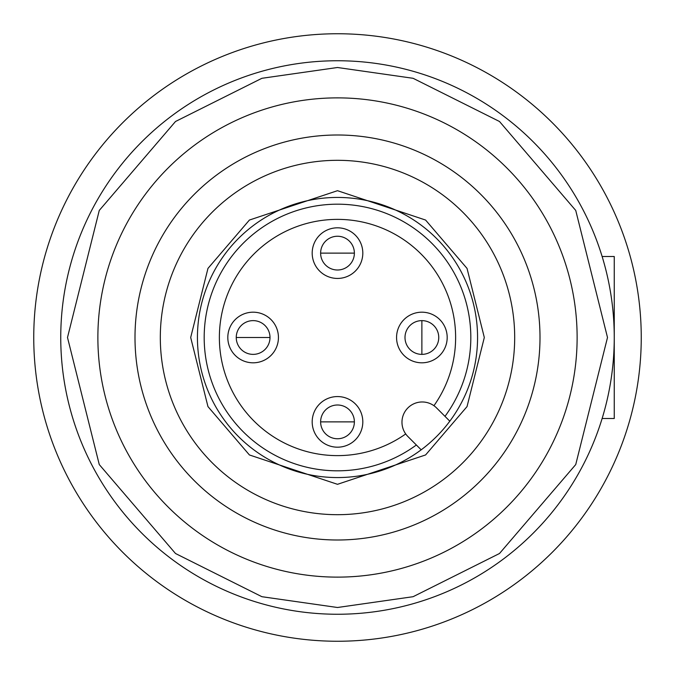 <?xml version="1.0" encoding="UTF-8"?>
<svg xmlns="http://www.w3.org/2000/svg" width="675" height="675" viewBox="0 0 675 675"><rect width="100%" height="100%" fill="white"/><g stroke="black" fill="none" stroke-linecap="round" stroke-linejoin="round"><path stroke-width="1.01" d="M641.25 337.5A303.75 303.75 0 0 1 337.5 641.25A303.75 303.75 0 0 1 33.75 337.5A303.75 303.75 0 0 1 337.5 33.75A303.75 303.75 0 0 1 641.25 337.5M337.5 438.75A16.875 16.875 0 0 1 320.625 421.875A16.875 16.875 0 0 1 337.5 405A16.875 16.875 0 0 1 354.375 421.875A16.875 16.875 0 0 1 337.5 438.75M253.125 354.375A16.875 16.875 0 0 1 236.25 337.5A16.875 16.875 0 0 1 253.125 320.625A16.875 16.875 0 0 1 270 337.5A16.875 16.875 0 0 1 253.125 354.375M405 337.5A16.875 16.875 0 0 1 421.875 320.625A16.875 16.875 0 0 1 438.75 337.5A16.875 16.875 0 0 1 421.875 354.375A16.875 16.875 0 0 1 405 337.5M337.5 270A16.875 16.875 0 0 1 320.625 253.125A16.875 16.875 0 0 1 337.5 236.25A16.875 16.875 0 0 1 354.375 253.125A16.875 16.875 0 0 1 337.5 270M455.625 337.5A118.125 118.125 0 0 1 433.941 405.709A118.125 118.125 0 0 0 337.5 219.375A118.125 118.125 0 0 0 219.375 337.5A118.125 118.125 0 0 0 405.709 433.941A118.125 118.125 0 0 1 219.375 337.5A118.125 118.125 0 0 1 337.5 219.375A118.125 118.125 0 0 1 455.625 337.5M362.812 421.875A25.312 25.312 0 0 1 337.5 447.188A25.312 25.312 0 0 1 312.188 421.875A25.312 25.312 0 0 1 337.5 396.562A25.312 25.312 0 0 1 362.812 421.875M278.438 337.5A25.312 25.312 0 0 1 253.125 362.812A25.312 25.312 0 0 1 227.812 337.5A25.312 25.312 0 0 1 253.125 312.188A25.312 25.312 0 0 1 278.438 337.5M447.188 337.5A25.312 25.312 0 0 1 421.875 362.812A25.312 25.312 0 0 1 396.562 337.5A25.312 25.312 0 0 1 421.875 312.188A25.312 25.312 0 0 1 447.188 337.5M362.812 253.125A25.312 25.312 0 0 1 337.5 278.438A25.312 25.312 0 0 1 312.188 253.125A25.312 25.312 0 0 1 337.5 227.812A25.312 25.312 0 0 1 362.812 253.125M337.5 477.562A140.062 140.062 0 0 1 197.438 337.5A140.062 140.062 0 0 1 337.5 197.438A140.062 140.062 0 0 1 477.562 337.5A140.062 140.062 0 0 1 337.5 477.562M337.5 97.875A239.625 239.625 0 0 0 97.875 337.5A239.625 239.625 0 0 0 337.5 577.125A239.625 239.625 0 0 0 577.125 337.5A239.625 239.625 0 0 0 337.5 97.875A239.625 239.625 0 0 1 577.125 337.5A239.625 239.625 0 0 1 337.5 577.125M337.5 60.75A276.75 276.75 0 0 0 60.75 337.5A276.75 276.75 0 0 0 337.5 614.25A276.75 276.75 0 0 0 614.25 337.5A276.75 276.75 0 0 0 337.5 60.75A276.75 276.75 0 0 1 614.25 337.5A276.75 276.75 0 0 1 337.5 614.25M337.5 135A202.5 202.5 0 0 1 540 337.5A202.5 202.5 0 0 1 337.5 540A202.5 202.5 0 0 1 135 337.5A202.5 202.5 0 0 1 337.5 135M337.5 160.312A177.188 177.188 0 0 1 514.688 337.5A177.188 177.188 0 0 1 337.5 514.688A177.188 177.188 0 0 1 160.312 337.5A177.188 177.188 0 0 1 337.5 160.312M444.994 416.357A133.312 133.312 0 0 0 337.5 204.188A133.312 133.312 0 0 0 204.188 337.5A133.312 133.312 0 0 0 416.357 444.994M407.902 436.539A20.25 20.25 0 0 1 422.221 401.971A20.25 20.25 0 0 1 436.539 407.902L449.82 421.183A140.062 140.062 0 0 1 421.183 449.82L407.902 436.539M602.134 418.5L614.25 418.5L614.25 256.5L602.134 256.5M337.5 421.875L354.375 421.875A16.875 16.875 0 0 0 337.5 405A16.875 16.875 0 0 0 320.625 421.875L337.5 421.875M253.125 337.5L270 337.5A16.875 16.875 0 0 0 253.125 320.625A16.875 16.875 0 0 0 236.25 337.5L253.125 337.5M421.875 337.5L421.875 354.375A16.875 16.875 0 0 0 438.75 337.5A16.875 16.875 0 0 0 421.875 320.625L421.875 337.5M337.5 253.125L354.375 253.125A16.875 16.875 0 0 0 337.5 236.25A16.875 16.875 0 0 0 320.625 253.125L337.5 253.125M337.5 190.688L249.413 220.05L207.959 268.414L190.688 337.5L207.959 406.586L249.413 454.95L337.5 484.312L425.587 454.95L467.041 406.586L484.312 337.5L467.041 268.414L425.587 220.05L337.5 190.688M337.5 607.5L261.9 596.7L175.5 553.5L99.267 464.56L67.5 337.5L99.267 210.44L175.5 121.5L261.9 78.3L337.5 67.5L413.1 78.3L499.5 121.5L575.733 210.44L607.5 337.5L575.733 464.56L499.5 553.5L413.1 596.7L337.5 607.5"/></g></svg>
